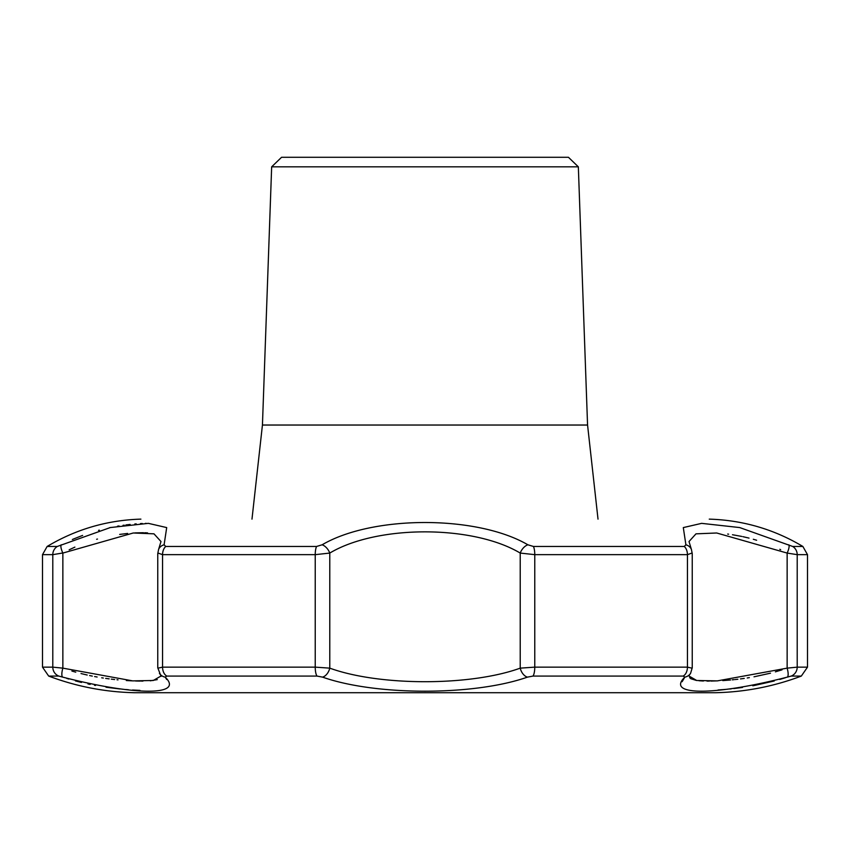 <?xml version="1.0" encoding="UTF-8"?>
<svg xmlns="http://www.w3.org/2000/svg" width="850" height="850" viewBox="0 0 850 850"><rect width="100%" height="100%" fill="white"/><g stroke="black" fill="none" stroke-linecap="round" stroke-linejoin="round"><path stroke-width="1.27" d="M801.316 676.079C773.776 686.46 745.301 692.006 715.881 692.707L134.119 692.707C104.699 692.006 76.224 686.46 48.684 676.079L58.809 676.079L62.688 677.121C135.479 695.874 184.609 695.874 165.155 677.121L166.802 676.079L317.007 676.079L322.533 677.121C375.785 695.874 474.204 695.874 527.467 677.121L532.992 676.079L683.198 676.079L684.845 677.121C665.38 695.874 714.574 695.874 787.312 677.121L791.191 676.079L801.316 676.079L807.5 667.144L807.5 554.657L802.867 546.465L792.699 546.465L739.734 527.574L701.633 523.356L683.304 527.584L685.897 544.797L684.261 546.465L533.439 546.465L527.882 544.797C476.978 515.058 372.714 515.121 322.118 544.797L316.561 546.465L165.739 546.465L164.103 544.797L166.696 527.584L148.378 523.356L110.277 527.563L57.301 546.465L47.133 546.465C75.926 529.295 107.079 520.189 140.579 519.138L140.898 519.138M66.778 678.417L68.021 678.789M68.223 678.852L68.818 679.033M75.438 680.903L81.494 682.454M87.943 683.931L90.153 684.409M94.456 685.27L95.54 685.472M106.027 687.236L119.988 688.978M125.747 689.52L126.873 689.605M127.489 689.658L128.265 689.711M132.504 690.009L139.963 690.381M166.696 679.49L165.644 677.843M689.01 675.474L690.572 673.359A9.562 8.957 -146.9 0 1 684.845 677.121L682.114 681.7M718.069 689.977L722.702 689.637M723.169 689.605L725.921 689.371M729.736 689.01L731.244 688.851M733.837 688.564L742.486 687.448M752.781 685.78L753.716 685.61M754.099 685.536L774.244 680.988M779.779 679.447L785.347 677.747M709.261 519.138L709.421 519.138C742.921 520.189 774.074 529.295 802.867 546.465M146.274 523.366L145.393 523.388M142.29 523.494L140.462 523.579M136.223 523.866L134.81 523.983M130.124 524.439L127.394 524.758M127.096 524.79L125.874 524.939M124.228 525.162L123.006 525.342M119.032 525.948L117.427 526.214M110.627 527.489L109.597 527.712M99.312 530.156L98.547 530.358M82.609 535.415L73.876 538.858M73.854 538.868L72.377 539.495M685.897 544.797A9.562 8.415 -22.4 0 1 691.411 549.429L689.01 541.546L695.991 533.842L716.688 532.992L787.143 553.074L797.204 554.657L797.204 667.144L787.143 668.143L787.143 553.074A9.562 2.709 -62.8 0 0 788.779 544.797M578.34 166.834L568.438 157.282L281.562 157.282L271.66 166.834L578.34 166.834L587.562 425.032L262.438 425.032L251.982 519.138M787.312 677.121A9.562 2.89 -108 0 0 787.143 668.143L717.326 680.882L696.724 680.489L689.042 676.037M58.809 676.079A9.562 9.307 -90 0 1 52.796 667.144L62.857 668.143A9.562 2.89 108 0 0 62.688 677.121M48.684 676.079L42.5 667.144L42.5 554.657L52.796 554.657L63.091 552.936M61.221 544.797A9.562 2.709 62.8 0 0 62.857 553.074L133.28 532.992L153.977 533.832L160.99 541.546L158.589 549.429A9.562 8.415 22.4 0 1 164.103 544.797M158.068 553.074L162.562 554.657L162.562 667.144L158.068 668.143M158.589 549.429L157.76 553.605L157.76 667.803L161.086 676.356M165.155 677.121A9.562 8.957 146.9 0 1 159.428 673.359M317.007 676.079A9.562 2.741 -90 0 1 315.233 667.144L329.779 668.143A9.562 6.067 112.4 0 1 322.533 677.121M165.739 546.465A9.562 6.566 90 0 0 162.562 554.657L315.233 554.657L329.779 553.074A9.562 5.706 56.9 0 0 322.118 544.797M527.467 677.121A9.562 6.067 -112.4 0 1 520.221 668.143C470.517 686.226 379.461 686.226 329.779 668.143L329.779 553.074C377.028 524.811 472.717 524.758 520.221 553.074L534.767 554.657L534.767 667.144L520.221 668.143L520.221 553.074A9.562 5.706 -56.9 0 1 527.882 544.797M690.572 673.359L692.24 667.803L692.24 553.605L691.411 549.429M691.932 668.143L687.438 667.144A9.562 6.566 -90 0 1 683.198 676.079M533.439 546.465A9.562 2.741 90 0 1 534.767 554.657L687.438 554.657L691.932 553.074M62.857 553.074L62.857 668.143L132.706 680.882L153.276 680.489L160.958 676.037M69.169 549.791L74.896 547.113M96.634 539.283L97.484 539.049M119.669 534.416L127.627 533.449M134.842 532.897L143.491 532.716M144.776 532.748L147.56 532.886M157.25 679.628L150.259 680.808M142.949 681.084L141.238 681.084M140.303 681.073L138.593 681.052M138.401 681.052L136.712 681.02M136.298 681.009L135.532 680.988M132.079 680.85L126.363 680.542M118.022 679.862L117.002 679.766M114.633 679.522L111.276 679.129M109.151 678.863L105.676 678.396M103.328 678.045L101.692 677.79M97.134 677.014L94.626 676.558M92.31 676.101L89.611 675.548M87.221 675.028L81.016 673.551M75.756 672.159L71.889 671.043M727.664 534.055L728.62 534.183M732.477 534.735L741.742 536.424M742.889 536.669L747.745 537.795M747.883 537.827L749.02 538.114M753.323 539.272L754.12 539.495M754.683 539.665L756.617 540.239M779.811 549.291L780.661 549.706M782.021 669.843L775.381 671.84M770.514 673.168L754.003 676.812M749.339 677.62L747.246 677.96M744.249 678.406L740.488 678.916M737.853 679.235L735.176 679.543M734.145 679.649L732.211 679.841M730.543 680L722.787 680.595M717.666 680.861L710.844 681.062M709.452 681.084L706.956 681.084M703.407 681.009L699.008 680.744M696.309 680.425L690.806 678.714M690.753 678.683L689.626 677.588M587.562 425.032L598.018 519.138M792.699 546.465A9.562 9.307 90 0 1 797.204 554.657L807.5 554.657M807.5 667.144L797.204 667.144A9.562 9.307 90 0 1 791.191 676.079M42.5 667.144L52.796 667.144L52.796 554.657A9.562 9.307 -90 0 1 57.301 546.465M316.561 546.465A9.562 2.741 -90 0 0 315.233 554.657L315.233 667.144L162.562 667.144A9.562 6.566 90 0 0 166.802 676.079M684.261 546.465A9.562 6.566 -90 0 1 687.438 554.657L687.438 667.144L534.767 667.144A9.562 2.741 90 0 1 532.992 676.079M271.66 166.834L262.438 425.032M715.881 692.707L134.778 692.718L715.222 692.718M42.5 554.657L47.133 546.465"/></g></svg>

